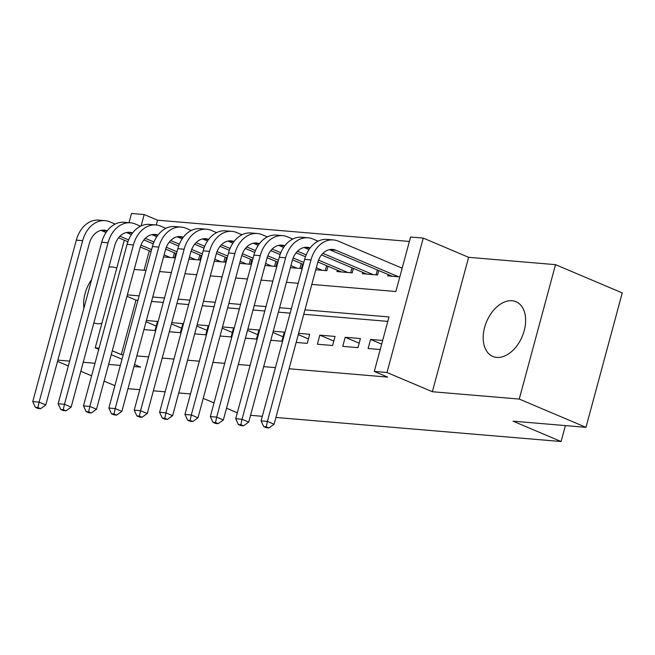 <?xml version="1.0" encoding="UTF-8"?>
<svg xmlns="http://www.w3.org/2000/svg" width="655" height="655" viewBox="0 0 655 655"><rect width="100%" height="100%" fill="white"/><g stroke="black" fill="none" stroke-linecap="round" stroke-linejoin="round"><path stroke-width="0.98" d="M512.046 300.735A29.721 19.29 -67 0 0 485.527 324.454A29.721 19.29 -67 0 0 492.814 356.443A29.721 19.29 -67 0 0 496.76 357.409A29.721 19.29 -67 0 0 523.288 333.698A29.721 19.29 -67 0 0 516.001 301.701A29.721 19.29 -67 0 0 512.046 300.735M116.762 268.124A29.721 19.29 -67 0 0 116.434 267.985A29.721 19.29 -67 0 0 112.488 267.019A29.721 19.29 -67 0 0 108.894 267.166M91.61 279.611A29.721 19.29 -67 0 0 83.897 308.21M93.845 322.956A29.721 19.29 -67 0 0 97.194 323.693A29.721 19.29 -67 0 0 101.861 323.333M311.813 284.426L395.866 291.516L410.57 237.028L423.253 238.093L386.982 372.515L374.3 371.442L389.005 316.946L304.952 309.856M468.628 257.317L432.357 391.731L519.251 399.067L585.979 427.33L622.25 292.916L555.522 264.653L468.628 257.317L423.253 238.093M129.019 222.684L131.508 213.473L144.19 214.545L141.12 225.926M409.375 241.449L157.536 220.195L144.19 214.545M519.251 399.067L555.522 264.653M114.887 385.68L104.096 381.112M91.602 375.823L80.811 371.254M68.316 365.957L57.525 361.388M382.659 340.444L370.566 339.429L368.11 348.509L380.211 349.533M342.745 346.364L357.966 347.649L360.414 338.569L345.193 337.284L342.745 346.364M317.372 344.227L332.601 345.512L335.049 336.433L319.828 335.147L317.372 344.227M296.158 342.434L307.228 343.367L309.676 334.287L298.615 333.354M270.793 340.297L281.863 341.23L284.311 332.151L273.241 331.209M245.42 338.152L256.49 339.085L258.938 330.005L247.868 329.072M220.055 336.015L231.117 336.948L233.573 327.868L222.503 326.927M194.682 333.87L205.752 334.803L208.2 325.723L197.13 324.79M169.317 331.733L180.379 332.666L182.835 323.586L171.766 322.645M157.536 220.195L156.242 224.984M149.283 250.791L144.026 270.269M163.553 256.932L174.615 257.865L175.818 253.428M188.918 259.077L199.988 260.01L201.183 255.565M214.291 261.214L225.353 262.147L226.556 257.71M239.656 263.359L250.726 264.293L251.921 259.847M265.029 265.496L276.091 266.429L277.294 261.992M290.394 267.641L301.464 268.575L302.659 264.129M315.767 269.778L326.829 270.712L328.032 266.274M337.341 270.22L336.981 271.571L352.202 272.857L353.397 268.411M362.714 272.357L362.346 273.708L377.575 274.994L378.77 270.556M388.079 274.502L387.719 275.853L399.812 276.869M402.268 267.789L400.95 267.682M137.927 300.285L135.97 300.121L121.273 354.617L123.23 354.781M136.838 355.927L148.595 356.918M162.211 358.072L173.968 359.063M187.576 360.209L199.333 361.2M212.949 362.354L224.706 363.345M238.314 364.491L250.071 365.482M263.687 366.636L275.444 367.627M289.052 368.773L387.645 377.092L374.3 371.442M387.809 321.376L303.756 314.277M290.14 313.131L278.391 312.14M264.776 310.994L253.018 309.995M239.402 308.849L227.653 307.858M214.038 306.712L202.28 305.721M188.665 304.567L176.907 303.576M163.3 302.43L151.542 301.439M143.944 329.588L155.014 330.521L157.462 321.441L146.393 320.508M585.979 427.33L513.045 421.173L561.089 441.527L565.388 425.594M561.089 441.527L275.919 417.456M262.303 416.31L250.546 415.319M432.357 391.731L386.982 372.515M121.273 354.617L112.275 350.802M99.052 348.214L95.237 347.887L124.294 240.205M133.972 366.554L140.612 367.111L134.521 364.532M122.026 359.235L111.235 354.666M98.741 349.377L95.237 347.887M57.869 360.127L69.618 361.118M83.234 362.272L94.991 363.263M108.607 364.409L120.356 365.4M190.499 393.95L178.741 392.959M165.125 391.813L153.368 390.822M139.761 389.676L128.003 388.677M203.23 398.363L214.021 402.931M226.515 408.229L237.306 412.797M134.226 269.442L145.983 270.433M159.599 271.579L171.356 272.57M184.964 273.716L196.721 274.715M210.337 275.861L222.094 276.852M235.702 277.998L247.459 278.997M261.075 280.144L272.832 281.134M286.44 282.28L298.197 283.279M291.336 308.71L279.579 307.711M265.971 306.565L254.214 305.574M240.598 304.428L228.841 303.429M215.233 302.282L203.476 301.292M189.86 300.146L178.103 299.147M164.495 298L152.738 297.01M139.122 295.863L127.365 294.865M135.97 300.121L126.98 296.314M156.218 326.075L146.057 321.769M181.582 328.212L171.422 323.914M206.955 330.357L196.795 326.051M232.32 332.494L222.16 328.196M257.693 334.639L247.533 330.333M283.058 336.776L272.898 332.478M308.431 338.922L298.271 334.615M333.796 341.058L319.828 335.147M359.169 343.204L345.193 337.284M381.668 344.129L370.566 339.429M35.378 407.344L38.047 408.474L40.585 408.687L37.916 407.557L35.378 407.344L32.75 401.613L39.095 402.145L82.661 240.663A28.583 21.263 -85.2 0 1 105.087 220.661A28.583 21.263 -85.2 0 1 110.032 221.898L115.157 224.067M151.076 251.553L140.301 246.984M127.897 241.736L118.555 237.781M106.036 232.476L101.238 230.445A19.052 14.181 94.8 0 0 101.075 230.372M170.177 257.489L164.094 254.918M151.6 249.62L140.956 245.117M128.609 239.886L119.947 236.218M107.207 230.83A19.052 14.181 94.8 0 0 104.284 230.159A19.052 14.181 94.8 0 0 89.334 243.488L45.768 404.97L40.585 408.687M32.75 401.613L76.324 240.131A28.583 21.263 -85.2 0 1 98.741 220.129L105.087 220.661M37.916 407.557L39.095 402.145L45.768 404.97M173.108 257.743L174.426 252.838M60.751 409.481L63.42 410.611L65.959 410.824L63.289 409.694L60.751 409.481L58.123 403.75L64.46 404.282L108.034 242.809A28.583 21.263 -85.2 0 1 130.451 222.806A28.583 21.263 -85.2 0 1 135.405 224.035L140.53 226.212M176.449 253.698L165.666 249.129M153.262 243.873L143.928 239.918M131.409 234.613L126.611 232.582A19.052 14.181 94.8 0 0 126.44 232.517M195.55 259.634L189.467 257.055M176.965 251.766L166.329 247.254M153.974 242.023L145.32 238.355M132.58 232.967A19.052 14.181 94.8 0 0 129.657 232.296A19.052 14.181 94.8 0 0 114.707 245.633L71.133 407.115L65.959 410.824M58.123 403.75L101.689 242.268A28.583 21.263 -85.2 0 1 124.114 222.274L130.451 222.806M63.289 409.694L64.46 404.282L71.133 407.115M198.473 259.879L199.8 254.975M86.116 411.627L88.785 412.756L91.323 412.969L88.654 411.839L86.116 411.627L83.488 405.895L89.833 406.427L133.399 244.945A28.583 21.263 -85.2 0 1 155.825 224.943A28.583 21.263 -85.2 0 1 160.77 226.18L165.895 228.349M201.814 255.835L191.039 251.266M178.635 246.018L169.293 242.063M156.774 236.758L151.976 234.727A19.052 14.181 94.8 0 0 151.813 234.654M220.915 261.771L214.832 259.2M202.338 253.903L191.694 249.399M179.347 244.168L170.685 240.5M157.945 235.112A19.052 14.181 94.8 0 0 155.022 234.441A19.052 14.181 94.8 0 0 140.072 247.77L96.506 409.252L91.323 412.969M83.488 405.895L127.062 244.413A28.583 21.263 -85.2 0 1 149.479 224.411L155.825 224.943M88.654 411.839L89.833 406.427L96.506 409.252M223.846 262.025L225.164 257.12M111.489 413.764L114.158 414.893L116.696 415.106L114.027 413.976L111.489 413.764L108.861 408.032L115.198 408.564L158.772 247.091A28.583 21.263 -85.2 0 1 181.189 227.089A28.583 21.263 -85.2 0 1 186.143 228.317L191.268 230.494M227.187 257.98L216.404 253.411M204 248.155L194.666 244.2M182.147 238.895L177.349 236.864A19.052 14.181 94.8 0 0 177.178 236.799M246.288 263.916L240.205 261.337M227.711 256.048L217.067 251.536M204.712 246.305L196.058 242.637M183.318 237.249A19.052 14.181 94.8 0 0 180.395 236.578A19.052 14.181 94.8 0 0 165.445 249.915L121.871 411.397L116.696 415.106M108.861 408.032L152.427 246.55A28.583 21.263 -85.2 0 1 174.852 226.556L181.189 227.089M114.027 413.976L115.198 408.564L121.871 411.397M249.211 264.161L250.537 259.257M136.854 415.909L139.523 417.038L142.061 417.251L139.392 416.121L136.854 415.909L134.226 410.177L140.571 410.71L184.137 249.227A28.583 21.263 -85.2 0 1 206.562 229.225A28.583 21.263 -85.2 0 1 211.508 230.462L216.633 232.631M252.552 260.117L241.777 255.548M229.373 250.3L220.031 246.345M207.512 241.04L202.714 239.01A19.052 14.181 94.8 0 0 202.551 238.936M271.653 266.053L265.57 263.482M253.076 258.185L242.432 253.681M230.085 248.45L221.423 244.782M208.683 239.394A19.052 14.181 94.8 0 0 205.76 238.723A19.052 14.181 94.8 0 0 190.81 252.052L147.244 413.534L142.061 417.251M134.226 410.177L177.8 248.695A28.583 21.263 -85.2 0 1 200.217 228.693L206.562 229.225M139.392 416.121L140.571 410.71L147.244 413.534M274.584 266.307L275.902 261.402M162.227 418.046L164.896 419.175L167.434 419.388L164.765 418.258L162.227 418.046L159.599 412.314L165.936 412.846L209.51 251.373A28.583 21.263 -85.2 0 1 231.935 231.371A28.583 21.263 -85.2 0 1 236.881 232.599L242.006 234.777M277.925 262.262L267.142 257.693M254.738 252.437L245.404 248.482M232.885 243.177L228.087 241.146A19.052 14.181 94.8 0 0 227.915 241.081M297.026 268.198L290.943 265.619M278.449 260.33L267.805 255.818M255.45 250.587L246.796 246.919M234.056 241.531A19.052 14.181 94.8 0 0 231.133 240.86A19.052 14.181 94.8 0 0 216.183 254.197L172.609 415.679L167.434 419.388M159.599 412.314L203.165 250.832A28.583 21.263 -85.2 0 1 225.59 230.83L231.935 231.371M164.765 418.258L165.936 412.846L172.609 415.679M299.949 268.444L301.275 263.539M187.592 420.191L190.261 421.321L192.799 421.533L190.13 420.404L187.592 420.191L184.964 414.459L191.309 414.992L234.875 253.51A28.583 21.263 -85.2 0 1 257.3 233.507A28.583 21.263 -85.2 0 1 262.246 234.744L267.371 236.913M303.29 264.399L292.515 259.83M280.111 254.582L270.769 250.628M258.25 245.322L253.452 243.292A19.052 14.181 94.8 0 0 253.288 243.218M322.391 270.335L316.308 267.764M303.814 262.467L293.17 257.964M280.823 252.732L272.161 249.064M259.421 243.676A19.052 14.181 94.8 0 0 256.498 243.005A19.052 14.181 94.8 0 0 241.548 256.334L197.982 417.816L192.799 421.533M184.964 414.459L228.538 252.977A28.583 21.263 -85.2 0 1 250.955 232.975L257.3 233.507M190.13 420.404L191.309 414.992L197.982 417.816M325.322 270.589L326.64 265.684M212.965 422.328L215.634 423.458L218.172 423.67L215.503 422.541L212.965 422.328L210.337 416.596L216.674 417.129L260.248 255.655A28.583 21.263 -85.2 0 1 282.673 235.653A28.583 21.263 -85.2 0 1 287.619 236.881L292.744 239.059M341.419 271.94L317.888 261.975M305.476 256.719L296.142 252.765M283.623 247.459L278.825 245.428A19.052 14.181 94.8 0 0 278.653 245.363M347.764 272.48L318.543 260.101M306.188 254.869L297.534 251.201M284.794 245.813A19.052 14.181 94.8 0 0 281.871 245.142A19.052 14.181 94.8 0 0 266.921 258.479L223.347 419.961L218.172 423.67M210.337 416.596L253.903 255.114A28.583 21.263 -85.2 0 1 276.328 235.112L282.673 235.653M215.503 422.541L216.674 417.129L223.347 419.961M350.687 272.726L352.013 267.821M238.33 424.473L240.999 425.603L243.537 425.816L240.868 424.686L238.33 424.473L235.702 418.741L242.047 419.274L285.613 257.792A28.583 21.263 -85.2 0 1 308.038 237.79A28.583 21.263 -85.2 0 1 312.984 239.026L318.109 241.196M366.792 274.085L321.515 254.91M308.988 249.604L304.198 247.574A19.052 14.181 94.8 0 0 304.026 247.5M373.129 274.617L322.899 253.346M310.159 247.958A19.052 14.181 94.8 0 0 307.236 247.287A19.052 14.181 94.8 0 0 292.286 260.616L248.72 422.098L243.537 425.816M235.702 418.741L279.276 257.259A28.583 21.263 -85.2 0 1 301.693 237.257L308.038 237.79M240.868 424.686L242.047 419.274L248.72 422.098M376.06 274.871L377.378 269.966M263.703 426.61L266.372 427.74L268.91 427.952L266.241 426.823L263.703 426.61L261.075 420.878L267.412 421.411L310.986 259.937A28.583 21.263 -85.2 0 1 333.411 239.935A28.583 21.263 -85.2 0 1 338.357 241.163L402.162 268.19M392.157 276.222L329.563 249.711A19.052 14.181 94.8 0 0 329.391 249.645M398.502 276.762L335.909 250.251A19.052 14.181 94.8 0 0 332.609 249.424A19.052 14.181 94.8 0 0 317.659 262.761L274.085 424.243L268.91 427.952M261.075 420.878L304.64 259.396A28.583 21.263 -85.2 0 1 327.066 239.394L333.411 239.935M266.241 426.823L267.412 421.411L274.085 424.243M101.238 230.445L107.125 230.937M76.324 240.131L82.661 240.663M126.611 232.582L132.49 233.082M101.689 242.268L108.034 242.809M151.976 234.727L157.863 235.219M127.062 244.413L133.399 244.945M177.349 236.864L183.228 237.364M152.427 246.55L158.772 247.091M202.714 239.01L208.601 239.501M177.8 248.695L184.137 249.227M228.087 241.146L233.966 241.646M203.165 250.832L209.51 251.373M253.452 243.292L259.339 243.783M228.538 252.977L234.875 253.51M278.825 245.428L284.704 245.928M253.903 255.114L260.248 255.655M304.198 247.574L310.077 248.065M279.276 257.259L285.613 257.792M329.563 249.711L335.909 250.251M304.64 259.396L310.986 259.937"/></g></svg>
